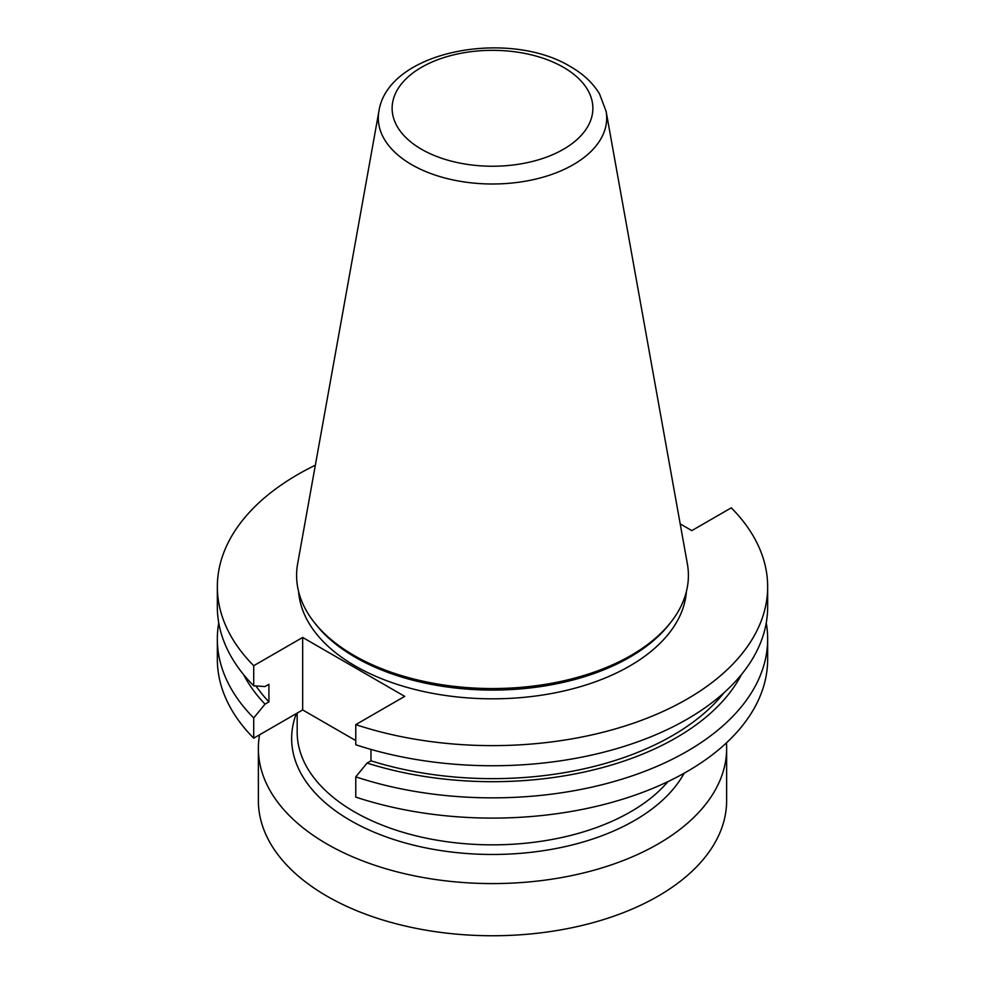 <?xml version="1.0" encoding="UTF-8"?>
<svg xmlns="http://www.w3.org/2000/svg" width="985" height="985" viewBox="0 0 985 985"><rect width="100%" height="100%" fill="white"/><g stroke="black" fill="none" stroke-linecap="round" stroke-linejoin="round"><path stroke-width="1.48" d="M355.77 797.099A275.16 158.868 0 0 0 767.66 659.236L767.66 638.994A275.16 158.868 180 0 1 355.77 776.857L355.77 797.099M355.77 740.585L302.666 709.926L253.711 738.184L253.711 717.942A275.16 158.868 180 0 1 217.34 638.994A275.16 158.868 180 0 1 218.744 622.939M217.34 638.994L217.34 659.236A275.16 158.868 0 0 0 253.711 738.184M680.192 523.897L691.827 530.607L731.289 507.829A275.16 158.868 180 0 1 767.66 586.764A275.16 158.868 180 0 1 355.77 724.628L355.77 744.746A275.16 158.868 0 0 0 767.66 606.883L767.66 586.764M217.34 586.764L217.34 606.883A275.16 158.868 0 0 0 253.711 685.831L253.711 665.712A275.16 158.868 180 0 1 217.34 586.764A275.16 158.868 180 0 1 315.348 465.203M302.666 709.926L302.666 637.455L253.711 665.712M302.666 637.455L404.712 696.37L355.77 724.628M686.385 591.603A194.07 112.044 180 0 1 492.5 698.821A194.07 112.044 180 0 1 298.615 591.603M766.256 622.939A275.16 158.868 180 0 1 767.66 638.994M671.327 621.621L669.665 623.776A194.07 112.044 180 0 1 492.5 690.079A194.07 112.044 180 0 1 315.335 623.776L313.673 621.621A195.904 113.103 180 0 1 297.642 563.777L378.905 111.256A114.198 65.933 180 0 0 411.742 164.68A114.198 65.933 180 0 0 541.59 177.596A114.198 65.933 180 0 0 606.095 111.256L687.358 563.777A195.904 113.103 180 0 1 671.327 621.621A195.904 113.103 180 0 1 492.5 688.552A195.904 113.103 180 0 1 313.673 621.621M253.711 685.831L265.027 686.557L268.917 684.304L268.917 701.886L265.027 704.14L253.711 717.942M355.77 776.857L367.085 763.055L370.976 760.814L370.976 749.413M370.976 760.814A254.475 146.913 0 0 0 723.926 692.824M367.085 763.055A259.757 149.966 0 0 0 741.409 674.602M243.59 674.602A259.757 149.966 0 0 0 265.027 704.14M256.014 685.979A254.475 146.913 0 0 0 268.917 701.886M726.438 742.887A234.134 135.179 180 0 1 726.634 748.403L726.634 800.571A234.134 135.179 180 0 1 492.5 935.75A234.134 135.179 180 0 1 258.365 800.571L258.365 748.403A234.134 135.179 180 0 1 259.56 734.81M726.634 748.403A234.134 135.179 180 0 1 492.5 883.582A234.134 135.179 180 0 1 258.365 748.403M563.469 67.312A100.359 57.943 0 0 0 395.551 93.292A100.359 57.943 0 0 0 518.479 164.261A100.359 57.943 0 0 0 563.469 67.312M667.978 781.61A195.325 112.77 180 0 1 448.471 841.941A195.325 112.77 180 0 1 297.175 732.077L297.175 713.091M684.119 773.25A200.854 115.959 180 0 1 440.763 850.56A200.854 115.959 180 0 1 296.35 713.571M606.095 111.256L599.471 93.797C592.884 82.986 583.218 73.937 570.463 66.623C508.58 28.762 387.93 50.629 378.905 111.256"/></g></svg>
